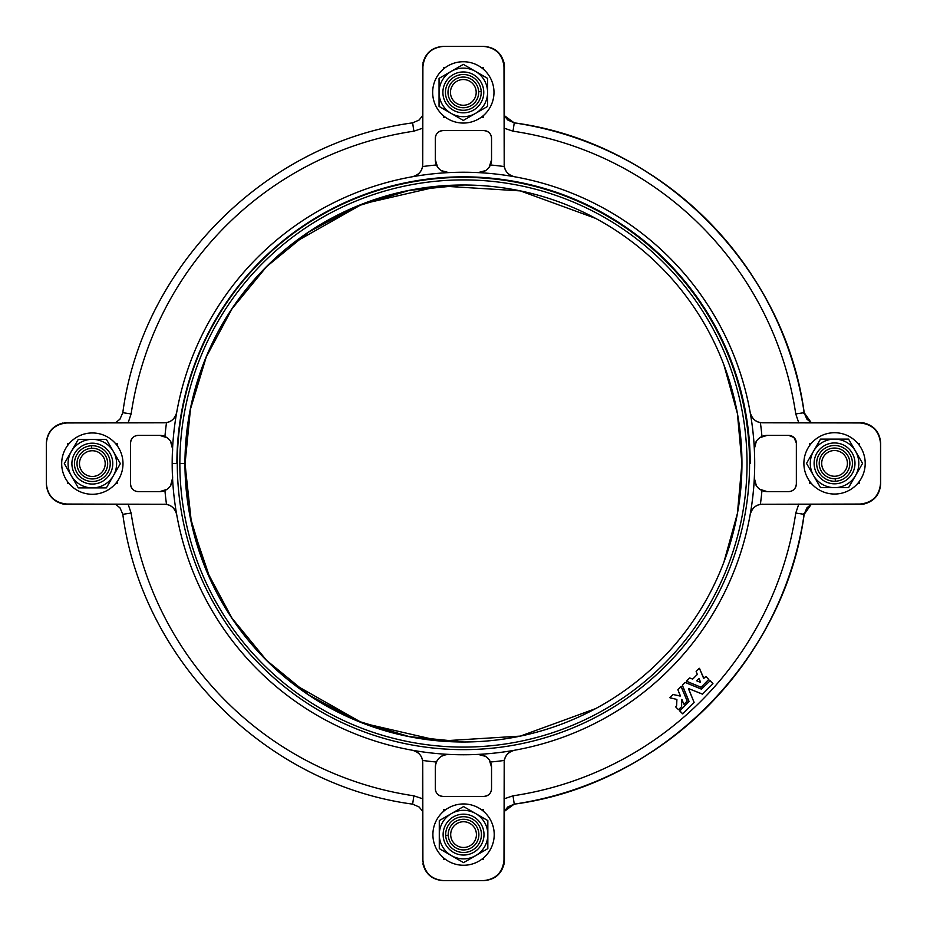 <?xml version="1.0" encoding="UTF-8"?>
<svg xmlns="http://www.w3.org/2000/svg" width="927" height="927" viewBox="0 0 927 927"><rect width="100%" height="100%" fill="white"/><g stroke="black" fill="none" stroke-linecap="round" stroke-linejoin="round"><path stroke-width="1.39" d="M700.221 682.284L696.895 680.916L700.36 682.295M705.748 676.536L703.697 678.379L705.911 676.49L708.819 679.503L701.044 687.243L686.571 681.264L689.526 677.996L692.701 679.062L697.278 674.497L696.154 671.403L699.352 668.297L703.917 678.367M697.289 674.462L692.678 679.085M684.138 704.207L687.185 701.079L683.987 704.242L681.623 699.491L681.658 706.652L678.46 709.676L675.632 706.849L676.617 705.586L676.861 699.456L669.931 697.753L673.06 694.52L680.337 695.992L677.88 689.746L681.09 686.559L687.185 701.079L681.206 686.629M681.658 706.652L678.715 709.642M676.907 699.584L676.606 705.609M679.792 711.009L682.562 713.79L679.815 710.777L689.062 701.449L682.376 685.25L685.076 682.457L701.449 689.109L710.186 680.708L712.944 683.72L702.492 694.161L688.564 688.576L694.114 702.515L682.747 713.848M712.921 683.442L709.931 680.673L712.944 683.72L702.55 694.114L712.921 683.744M172.549 448.819A291.263 291.263 0 0 1 412.422 176.744C417.938 175.47 421.356 172.074 422.677 166.547L422.573 146.547L422.747 164.206C422.445 170.765 418.969 174.948 412.306 176.756C418.969 174.948 422.445 170.765 422.747 164.206L422.897 66.848C424.195 54.519 431.009 47.706 443.349 46.408L443.013 46.408C432.33 47.231 425.62 52.816 422.897 63.175C425.62 52.816 432.33 47.231 443.013 46.408L483.535 46.408C495.875 47.706 502.689 54.519 503.987 66.848L504.207 166.547L503.987 66.848C502.689 54.519 495.875 47.706 483.535 46.408L443.349 46.408C431.009 47.706 424.195 54.519 422.897 66.848L422.677 166.547A299.734 299.734 0 0 1 436.42 164.983A12.769 12.769 0 0 1 435.342 159.85L435.342 138.262A7.659 7.659 0 0 1 443.002 130.591L483.882 130.591A7.659 7.659 0 0 1 491.542 138.262L491.542 159.85A12.769 12.769 0 0 1 490.464 164.983A299.734 299.734 0 0 1 504.207 166.547C505.528 172.074 508.946 175.47 514.462 176.744A291.263 291.263 0 0 1 750.198 412.48C751.473 417.996 754.868 421.414 760.395 422.735L780.395 422.631L762.736 422.805C756.177 422.503 751.994 419.027 750.186 412.364C751.994 419.027 756.177 422.503 762.736 422.805L860.094 422.955C872.423 424.253 879.236 431.067 880.534 443.407L880.534 443.071C879.711 432.388 874.126 425.678 863.767 422.955C874.126 425.678 879.711 432.388 880.534 443.071L880.534 483.593C879.236 495.933 872.423 502.747 860.094 504.045L760.395 504.265L860.094 504.045C872.423 502.747 879.236 495.933 880.534 483.593L880.534 443.407C879.236 431.067 872.423 424.253 860.094 422.955L760.395 422.735A299.734 299.734 0 0 1 761.959 436.478A12.769 12.769 0 0 1 767.092 435.4L788.68 435.4A7.659 7.659 0 0 1 796.351 443.06L796.351 483.94A7.659 7.659 0 0 1 788.68 491.6L767.092 491.6A12.769 12.769 0 0 1 761.959 490.522A299.734 299.734 0 0 1 760.395 504.265C754.868 505.586 751.473 509.004 750.198 514.52A291.263 291.263 0 0 1 514.462 750.256A291.263 291.263 0 0 0 478.123 172.607A291.263 291.263 0 0 0 176.686 412.48C175.412 417.996 172.016 421.414 166.489 422.735A299.734 299.734 0 0 0 164.925 436.478C170.023 439.016 172.561 443.129 172.549 448.819C172.561 443.129 170.023 439.016 164.925 436.478A12.769 12.769 0 0 0 159.792 435.4L167.289 437.834L159.792 435.4A12.769 12.769 0 0 1 164.925 436.478A299.734 299.734 0 0 1 166.489 422.735L66.79 422.955C54.461 424.253 47.648 431.067 46.35 443.407L46.35 483.593C47.648 495.933 54.461 502.747 66.79 504.045L166.489 504.265A299.734 299.734 0 0 1 164.925 490.522A12.769 12.769 0 0 1 159.792 491.6L138.204 491.6A7.659 7.659 0 0 1 130.533 483.94L130.533 443.06A7.659 7.659 0 0 1 138.204 435.4L159.792 435.4L138.204 435.4C133.65 435.748 131.101 438.297 130.533 443.06L130.533 483.94C131.089 488.691 133.65 491.252 138.204 491.6L159.792 491.6L167.045 489.34L159.792 491.6A12.769 12.769 0 0 0 164.925 490.522C170.023 487.984 172.561 483.871 172.549 478.181A291.263 291.263 0 0 0 412.422 750.256A291.263 291.263 0 0 1 176.686 514.52C175.412 509.004 172.016 505.586 166.489 504.265L66.79 504.045C54.461 502.747 47.648 495.933 46.35 483.593L46.35 443.071C47.173 432.388 52.758 425.678 63.117 422.955C52.758 425.678 47.173 432.388 46.35 443.071L46.35 443.407C47.648 431.067 54.461 424.253 66.79 422.955L164.149 422.805C170.707 422.515 174.89 419.039 176.709 412.364C174.89 419.039 170.707 422.515 164.149 422.805L146.489 422.631L166.489 422.735C172.016 421.414 175.412 417.996 176.686 412.48A291.263 291.263 0 0 0 172.179 463.5L177.289 463.5A286.153 286.153 0 0 1 606.513 215.69A286.153 286.153 0 0 1 606.513 711.31A286.153 286.153 0 0 1 177.289 463.5L172.179 463.5A291.263 291.263 0 0 0 172.549 478.181A291.263 291.263 0 0 1 172.549 448.819L170.487 441.206L172.549 448.749M115.84 483.303A30.661 30.661 0 0 1 68.83 483.303L67.428 483.303L67.428 481.484A30.661 30.661 0 0 1 67.428 445.748L67.428 443.697L69.027 443.697L67.428 443.697L67.428 445.748A30.661 30.661 0 0 0 67.428 481.484L67.428 483.303L68.83 483.303A30.661 30.661 0 0 0 115.84 483.303L117.254 483.303L115.84 483.303A30.661 30.661 0 0 0 117.254 481.484L117.254 483.303L117.254 481.484A30.661 30.661 0 0 0 117.254 445.748L117.254 443.697L117.254 445.748A30.661 30.661 0 0 0 115.643 443.697L117.254 443.697L115.643 443.697A30.661 30.661 0 0 0 65.782 478.946A30.661 30.661 0 0 0 118.888 478.946A30.661 30.661 0 0 0 92.341 432.955A30.661 30.661 0 0 1 118.888 478.946A30.661 30.661 0 0 1 65.782 478.946A30.661 30.661 0 0 1 92.341 432.955A30.661 30.661 0 0 0 67.428 445.748M435.342 767.15A12.769 12.769 0 0 1 436.42 762.017A299.734 299.734 0 0 1 422.677 760.453L422.897 860.152C424.195 872.481 431.009 879.294 443.349 880.592L483.535 880.592C495.875 879.294 502.689 872.481 503.987 860.152L504.207 760.453A299.734 299.734 0 0 1 490.464 762.017A12.769 12.769 0 0 1 491.542 767.15L491.542 788.738A7.659 7.659 0 0 1 483.882 796.409L443.002 796.409A7.659 7.659 0 0 1 435.342 788.738L435.342 767.15L435.342 788.738C435.69 793.292 438.239 795.841 443.002 796.409L483.882 796.409C488.633 795.853 491.194 793.292 491.542 788.738L491.542 767.15C490.881 759.271 486.408 755.018 478.123 754.393A291.263 291.263 0 0 1 448.761 754.393C440.476 755.018 436.003 759.271 435.342 767.15C436.003 759.271 440.476 755.018 448.761 754.393A291.263 291.263 0 0 0 514.462 750.256C508.946 751.53 505.528 754.926 504.207 760.453L503.987 860.152C502.689 872.481 495.875 879.294 483.535 880.592L443.013 880.592C432.33 879.769 425.62 874.184 422.897 863.825C425.62 874.184 432.33 879.769 443.013 880.592L443.349 880.592C431.009 879.294 424.195 872.481 422.897 860.152L422.747 762.794C422.457 756.235 418.981 752.052 412.306 750.244C418.981 752.052 422.457 756.235 422.747 762.794L422.573 780.453L422.677 760.453C421.356 754.926 417.938 751.53 412.422 750.256A291.263 291.263 0 0 0 448.761 754.393C443.071 754.381 438.958 756.919 436.42 762.017A12.769 12.769 0 0 0 435.342 767.15M443.639 809.688L445.69 809.688L443.639 809.688L443.639 811.299L443.639 809.688M483.245 811.102A30.661 30.661 0 0 0 481.426 809.688L483.245 809.688L483.245 811.102L483.245 809.688L481.426 809.688A30.661 30.661 0 0 0 432.897 834.601A30.661 30.661 0 0 1 478.888 808.054A30.661 30.661 0 0 1 478.888 861.16A30.661 30.661 0 0 1 432.897 834.601A30.661 30.661 0 0 0 443.639 857.915L443.639 859.514L443.639 857.915A30.661 30.661 0 0 0 445.69 859.514L443.639 859.514L445.69 859.514A30.661 30.661 0 0 0 481.426 859.514L483.245 859.514L481.426 859.514A30.661 30.661 0 0 0 483.245 858.112L483.245 859.514L483.245 858.112M443.639 67.486L445.458 67.486L443.639 67.486L443.639 68.888L443.639 67.486M483.245 115.701A30.661 30.661 0 0 0 481.194 67.486L483.245 67.486L483.245 69.085L483.245 67.486L481.194 67.486A30.661 30.661 0 0 0 443.639 68.888A30.661 30.661 0 0 0 443.639 115.898L443.639 117.312L443.639 115.898A30.661 30.661 0 0 0 445.458 117.312L443.639 117.312L445.458 117.312A30.661 30.661 0 0 0 481.194 117.312L483.245 117.312L481.194 117.312A30.661 30.661 0 0 0 483.245 115.701L483.245 117.312L483.245 115.701A30.661 30.661 0 0 1 481.194 117.312M809.63 443.697L811.044 443.697L809.63 443.697L809.63 445.516L809.63 443.697M858.054 443.697L859.456 443.697L859.456 445.516A30.661 30.661 0 0 1 859.456 481.252L859.456 483.303L857.857 483.303L859.456 483.303L859.456 481.252A30.661 30.661 0 0 0 859.456 445.516L859.456 443.697L858.054 443.697A30.661 30.661 0 0 1 859.456 445.516M811.044 443.697A30.661 30.661 0 0 0 811.241 483.303L809.63 483.303L809.63 481.252L809.63 483.303L811.241 483.303A30.661 30.661 0 0 0 834.543 494.045A30.661 30.661 0 0 1 807.996 448.054A30.661 30.661 0 0 1 861.102 448.054A30.661 30.661 0 0 1 834.543 494.045A30.661 30.661 0 0 0 859.456 481.252M503.998 798.865L513.013 795.818A336.003 336.003 0 0 0 795.76 513.071L798.807 504.056L795.76 513.071A336.003 336.003 0 0 1 513.013 795.818L514.253 804.138L513.013 795.818L503.998 798.865M762.736 504.195C756.177 504.485 751.994 507.961 750.186 514.636C751.994 507.961 756.177 504.485 762.736 504.195L762.736 504.195M514.578 750.244C507.915 752.052 504.439 756.235 504.137 762.794L504.137 762.794C504.439 756.235 507.915 752.052 514.578 750.244M708.807 679.352L701.171 687.185M686.571 681.275L689.688 677.938L686.571 680.963M696.142 671.472L699.259 668.297M673.002 694.543L669.943 697.591L672.944 694.578M677.88 689.769L680.951 686.583M681.588 706.444L681.623 699.491L681.635 706.501M675.679 706.907L678.413 709.642L675.632 706.849L676.594 705.656M694.091 702.55L685.111 711.554M679.769 710.951L688.993 701.6L679.827 710.754M685.076 682.457L682.376 685.273L688.993 701.6M701.415 689.109L685.215 682.434M131.124 513.071A336.003 336.003 0 0 0 413.871 795.818L422.886 798.865L413.871 795.818A336.003 336.003 0 0 1 131.124 513.071L122.804 514.311L131.124 513.071L128.077 504.056L131.124 513.071M422.573 780.453L422.619 861.704M176.709 514.636C174.89 507.973 170.707 504.497 164.149 504.195L164.149 504.195C170.707 504.497 174.89 507.973 176.709 514.636M177.289 463.5A286.153 286.153 0 0 0 606.513 711.31A286.153 286.153 0 0 0 606.513 215.69A286.153 286.153 0 0 0 177.289 463.5M179.85 463.5A283.592 283.592 0 0 1 605.238 217.903A283.592 283.592 0 0 1 605.238 709.097A283.592 283.592 0 0 1 179.85 463.5A283.592 283.592 0 0 0 605.238 709.097A283.592 283.592 0 0 0 605.238 217.903A283.592 283.592 0 0 0 179.85 463.5L184.96 463.5A278.482 278.482 0 0 1 602.689 222.318A278.482 278.482 0 0 1 602.689 704.682A278.482 278.482 0 0 1 184.96 463.5L179.85 463.5M483.871 880.592L483.871 880.592C494.555 879.769 501.264 874.184 503.987 863.825C501.264 874.184 494.555 879.769 483.871 880.592M503.987 863.825L504.311 860.152L503.987 863.825M504.3 783.234L504.311 780.453M504.195 862.411L504.311 781.38M443.002 796.409C438.239 795.841 435.69 793.292 435.342 788.738A7.659 7.659 0 0 0 443.002 796.409M491.542 788.738C491.194 793.292 488.633 795.853 483.882 796.409A7.659 7.659 0 0 0 491.542 788.738M489.282 759.897L491.542 767.15A12.769 12.769 0 0 0 490.464 762.017C487.926 756.919 483.813 754.381 478.123 754.393L485.644 756.397M811.183 504.369L806.942 507.811L804.08 514.311L795.76 513.071L804.057 514.3C784.532 660.708 660.661 784.59 514.253 804.138L507.834 806.93L504.311 811.241M115.701 504.369L120.012 507.892L122.804 514.311C142.352 660.708 266.223 784.59 412.631 804.138L413.871 795.818L412.631 804.138L419.131 807L422.573 811.241M412.422 750.256C417.938 751.53 421.356 754.926 422.677 760.453A299.734 299.734 0 0 0 436.42 762.017C438.958 756.919 443.071 754.381 448.761 754.393A291.263 291.263 0 0 1 412.422 750.256M478.123 754.393C483.813 754.381 487.926 756.919 490.464 762.017A299.734 299.734 0 0 0 504.207 760.453C505.528 754.926 508.946 751.53 514.462 750.256A291.263 291.263 0 0 1 478.123 754.393M413.871 131.182A336.003 336.003 0 0 0 131.124 413.929L128.077 422.944L131.124 413.929A336.003 336.003 0 0 1 413.871 131.182L412.631 122.862L413.871 131.182L422.886 128.135L413.871 131.182M146.489 422.631L64.531 422.747M422.573 146.547L422.689 64.589M172.549 478.181C172.561 483.871 170.023 487.984 164.925 490.522A299.734 299.734 0 0 0 166.489 504.265C172.016 505.586 175.412 509.004 176.686 514.52A291.263 291.263 0 0 1 172.549 478.181L170.545 485.702L172.549 478.193M46.35 483.929L46.35 483.929C47.173 494.612 52.758 501.322 63.117 504.045C52.758 501.322 47.173 494.612 46.35 483.929M63.117 504.045L66.79 504.369L63.117 504.045M143.708 504.358L146.489 504.369M64.531 504.253L145.562 504.369M130.533 443.06C131.101 438.297 133.65 435.748 138.204 435.4A7.659 7.659 0 0 0 130.533 443.06M138.204 491.6C133.65 491.252 131.089 488.691 130.533 483.94A7.659 7.659 0 0 0 138.204 491.6M422.573 115.759L419.05 120.07L412.631 122.862C266.234 142.41 142.352 266.281 122.804 412.689L131.124 413.929L122.804 412.689L119.942 419.189L115.701 422.631M478.123 172.607A291.263 291.263 0 0 1 514.462 176.744C508.946 175.47 505.528 172.074 504.207 166.547A299.734 299.734 0 0 0 490.464 164.983C487.926 170.081 483.813 172.619 478.123 172.607C483.813 172.619 487.926 170.081 490.464 164.983A12.769 12.769 0 0 0 491.542 159.85L489.108 167.347L491.542 159.85L491.542 138.262C491.194 133.708 488.645 131.159 483.882 130.591L443.002 130.591C438.251 131.147 435.69 133.708 435.342 138.262L435.342 159.85A12.769 12.769 0 0 0 436.42 164.983C438.958 170.081 443.071 172.619 448.761 172.607L441.24 170.603L448.761 172.607A291.263 291.263 0 0 1 478.123 172.607L485.736 170.545L478.193 172.607M795.76 413.929A336.003 336.003 0 0 0 513.013 131.182L503.998 128.135L513.013 131.182A336.003 336.003 0 0 1 795.76 413.929L804.08 412.689L795.76 413.929L798.807 422.944L795.76 413.929M504.137 164.206C504.427 170.765 507.903 174.948 514.578 176.756C507.903 174.948 504.427 170.765 504.137 164.206L504.137 164.206M780.395 422.631L783.176 422.642M435.342 159.85L437.602 167.103L435.342 159.85M483.535 46.408L483.871 46.408C494.555 47.231 501.264 52.816 503.987 63.175C501.264 52.816 494.555 47.231 483.871 46.408L483.535 46.408M504.311 146.547L504.265 65.284M483.882 130.591C488.645 131.159 491.194 133.708 491.542 138.262A7.659 7.659 0 0 0 483.882 130.591M435.342 138.262C435.69 133.708 438.251 131.147 443.002 130.591A7.659 7.659 0 0 0 435.342 138.262M811.183 422.631L806.872 419.108L804.08 412.689C784.532 266.292 660.661 142.41 514.253 122.862L513.013 131.182L514.253 122.862L507.753 120L504.311 115.759M448.761 172.607C443.071 172.619 438.958 170.081 436.42 164.983A299.734 299.734 0 0 0 422.677 166.547C421.356 172.074 417.938 175.47 412.422 176.744A291.263 291.263 0 0 1 448.761 172.607M754.335 448.819C754.323 443.129 756.861 439.016 761.959 436.478A299.734 299.734 0 0 0 760.395 422.735C754.868 421.414 751.473 417.996 750.198 412.48A291.263 291.263 0 0 1 754.335 478.181C754.96 486.466 759.213 490.939 767.092 491.6L788.68 491.6C793.234 491.252 795.783 488.703 796.351 483.94L796.351 443.06L794.022 437.556L788.68 435.4L767.092 435.4L759.839 437.66L767.092 435.4A12.769 12.769 0 0 0 761.959 436.478C756.861 439.016 754.323 443.129 754.335 448.819L756.339 441.298L754.335 448.807M880.534 483.593L880.534 483.929C879.711 494.612 874.126 501.322 863.767 504.045C874.126 501.322 879.711 494.612 880.534 483.929L880.534 483.593M780.395 504.369L861.635 504.323M863.767 422.955L860.094 422.631L863.767 422.955M862.353 422.747L781.322 422.631M796.351 483.94C795.783 488.703 793.234 491.252 788.68 491.6A7.659 7.659 0 0 0 796.351 483.94M788.68 435.4L794.022 437.556L796.351 443.06A7.659 7.659 0 0 0 788.68 435.4M756.397 485.794L754.335 478.181C754.323 483.871 756.861 487.984 761.959 490.522A12.769 12.769 0 0 0 767.092 491.6L759.595 489.166M750.198 514.52C751.473 509.004 754.868 505.586 760.395 504.265A299.734 299.734 0 0 0 761.959 490.522C756.861 487.984 754.323 483.871 754.335 478.181A291.263 291.263 0 0 1 750.198 514.52M682.446 685.088L685.03 682.504M688.576 688.576L702.55 694.114M679.827 711.055L682.84 713.813L694.056 702.608M701.299 689.097L685.262 682.457M694.103 702.365L688.494 688.831M681.855 699.491L683.859 704.172M680.905 686.629L677.938 689.584M669.931 697.73L676.861 699.456M681.948 699.584L683.813 704.114M677.892 689.815L680.372 695.783M680.163 696.073L673.141 694.52M670.094 697.892L676.733 699.375M696.165 671.542L697.313 674.369M699.167 668.355L696.212 671.31M703.755 678.402L699.479 668.367M698.773 678.622L696.826 680.557L698.773 678.622M699.12 678.691L700.499 682.005L699.12 678.691M703.593 678.263L699.514 668.425M697.278 674.497L692.724 679.039M692.608 679.109L689.688 677.938M686.64 681.31L701.009 687.243M515.702 803.918A344.392 344.392 0 0 0 804.173 514.3L803.442 513.488L804.173 514.3A344.392 344.392 0 0 1 515.702 803.918M504.404 861.09L504.415 811.276L504.103 863.825C501.38 874.184 494.67 879.769 483.987 880.592L443.129 880.592L483.987 880.592C494.67 879.769 501.38 874.184 504.103 863.825L504.311 857.301L504.311 862.411M443.755 859.514L443.755 858.008L443.755 859.514M443.755 811.195L443.755 809.688L443.755 811.195M504.311 811.403L514.218 804.138L504.311 811.403M811.299 504.369L806.988 507.892L804.196 514.311L811.229 504.369L804.173 514.3C784.648 660.708 660.777 784.59 514.369 804.138L507.869 807L504.311 811.484M803.674 413.268L804.173 412.7A344.392 344.392 0 0 0 515.702 123.082A344.392 344.392 0 0 1 804.173 412.7L803.674 413.268M880.65 443.071L880.65 483.929L880.65 443.071C879.827 432.388 874.242 425.678 863.883 422.955L863.883 422.955C874.242 425.678 879.827 432.388 880.65 443.071M809.746 483.303L809.746 481.414L809.746 483.303M809.746 445.354L809.746 443.697L809.746 445.354M863.883 504.045C874.242 501.322 879.827 494.612 880.65 483.929C879.827 494.612 874.242 501.322 863.883 504.045L862.469 504.253L863.883 504.045M811.229 422.631L804.173 412.7L811.229 422.631M504.311 115.516L507.95 120.07L514.369 122.862C660.766 142.41 784.648 266.281 804.196 412.689L807.058 419.189L811.299 422.631M504.311 64.589L504.311 69.699L504.103 63.175C501.38 52.816 494.67 47.231 483.987 46.408L443.129 46.408L483.987 46.408C494.67 47.231 501.38 52.816 504.103 63.175L504.415 115.724L504.404 65.91M443.755 117.312L443.755 116.002L443.755 117.312M443.755 68.795L443.755 67.486L443.755 68.795M514.218 122.862L504.311 115.597L514.218 122.862M172.665 478.181A291.263 291.263 0 0 1 172.665 448.819M67.544 483.303L67.544 481.646L67.544 483.303M67.544 445.586L67.544 443.697L67.544 445.586M476.42 834.601A12.862 12.862 0 0 0 457.127 823.466A12.862 12.862 0 0 0 457.127 845.748A12.862 12.862 0 0 0 476.42 834.601A12.862 12.862 0 0 1 457.127 845.748A12.862 12.862 0 0 1 457.127 823.466A12.862 12.862 0 0 1 476.42 834.601M443.141 835.517A20.44 20.44 0 0 1 472.979 816.467A20.44 20.44 0 0 1 474.554 851.832A20.44 20.44 0 0 1 443.141 835.517A20.44 20.44 0 0 0 474.554 851.832A20.44 20.44 0 0 0 472.979 816.467A20.44 20.44 0 0 0 443.141 835.517A20.44 20.44 0 0 0 474.554 851.832A20.44 20.44 0 0 0 472.979 816.467A20.44 20.44 0 0 0 443.141 835.517M445.69 835.401A17.88 17.88 0 0 1 471.808 818.738A17.88 17.88 0 0 1 473.176 849.677A17.88 17.88 0 0 1 445.69 835.401A17.88 17.88 0 0 0 473.176 849.677A17.88 17.88 0 0 0 471.808 818.738A17.88 17.88 0 0 0 445.69 835.401L448.239 835.285A15.33 15.33 0 0 1 470.626 820.998A15.33 15.33 0 0 1 471.808 847.521A15.33 15.33 0 0 1 448.239 835.285L445.69 835.401M448.239 835.285A15.33 15.33 0 0 0 471.808 847.521A15.33 15.33 0 0 0 470.626 820.998A15.33 15.33 0 0 0 448.239 835.285M432.897 834.601A30.661 30.661 0 0 0 478.888 861.16A30.661 30.661 0 0 0 478.888 808.054A30.661 30.661 0 0 0 432.897 834.601M451.426 813.582L439.282 820.592L439.282 848.622L463.558 862.631L487.834 848.622L487.834 834.601A24.276 24.276 0 0 1 451.426 855.621A24.276 24.276 0 0 1 451.426 813.582A24.276 24.276 0 0 1 475.69 813.582L463.558 806.571L451.426 813.582L463.558 806.571L475.69 813.582A24.276 24.276 0 0 1 487.834 834.601L487.834 820.592L475.69 813.582L487.834 820.592L487.834 848.622L463.558 862.631L439.282 848.622L439.282 820.592L451.426 813.582A24.276 24.276 0 0 0 451.426 855.621A24.276 24.276 0 0 0 487.834 834.601A24.276 24.276 0 0 0 451.426 813.582M834.543 450.522A12.862 12.862 0 0 0 823.408 469.815A12.862 12.862 0 0 0 845.691 469.815A12.862 12.862 0 0 0 834.543 450.522A12.862 12.862 0 0 1 845.691 469.815A12.862 12.862 0 0 1 823.408 469.815A12.862 12.862 0 0 1 834.543 450.522M835.459 483.801A20.44 20.44 0 0 1 816.409 453.963A20.44 20.44 0 0 1 851.774 452.388A20.44 20.44 0 0 1 835.459 483.801A20.44 20.44 0 0 0 851.774 452.388A20.44 20.44 0 0 0 816.409 453.963A20.44 20.44 0 0 0 835.459 483.801M835.343 481.252A17.88 17.88 0 0 1 818.68 455.134A17.88 17.88 0 0 1 849.619 453.767A17.88 17.88 0 0 1 835.343 481.252A17.88 17.88 0 0 0 849.619 453.767A17.88 17.88 0 0 0 818.68 455.134A17.88 17.88 0 0 0 835.343 481.252L835.227 478.703A15.33 15.33 0 0 1 820.94 456.316A15.33 15.33 0 0 1 847.463 455.134A15.33 15.33 0 0 1 835.227 478.703L835.343 481.252M835.227 478.703A15.33 15.33 0 0 0 847.463 455.134A15.33 15.33 0 0 0 820.94 456.316A15.33 15.33 0 0 0 835.227 478.703M834.543 494.045A30.661 30.661 0 0 0 861.102 448.054A30.661 30.661 0 0 0 807.996 448.054A30.661 30.661 0 0 0 834.543 494.045M813.524 475.516L820.534 487.66L848.564 487.66L862.573 463.384L848.564 439.108L834.543 439.108A24.276 24.276 0 0 1 855.563 475.516A24.276 24.276 0 0 1 813.524 475.516A24.276 24.276 0 0 1 813.524 451.252L806.513 463.384L813.524 475.516L806.513 463.384L813.524 451.252A24.276 24.276 0 0 1 834.543 439.108L820.534 439.108L813.524 451.252L820.534 439.108L848.564 439.108L862.573 463.384L848.564 487.66L820.534 487.66L813.524 475.516A24.276 24.276 0 0 0 855.563 475.516A24.276 24.276 0 0 0 834.543 439.108A24.276 24.276 0 0 0 813.524 475.516M834.543 448.054A15.33 15.33 0 0 1 847.823 471.043A15.33 15.33 0 0 1 821.264 471.043A15.33 15.33 0 0 1 834.543 448.054M450.464 92.399A12.862 12.862 0 0 0 469.757 103.534A12.862 12.862 0 0 0 469.757 81.252A12.862 12.862 0 0 0 450.464 92.399A12.862 12.862 0 0 1 469.757 81.252A12.862 12.862 0 0 1 469.757 103.534A12.862 12.862 0 0 1 450.464 92.399M483.743 91.483A20.44 20.44 0 0 1 453.906 110.533A20.44 20.44 0 0 1 452.33 75.168A20.44 20.44 0 0 1 483.743 91.483A20.44 20.44 0 0 0 452.33 75.168A20.44 20.44 0 0 0 453.906 110.533A20.44 20.44 0 0 0 483.743 91.483A20.44 20.44 0 0 0 452.33 75.168A20.44 20.44 0 0 0 453.906 110.533A20.44 20.44 0 0 0 483.743 91.483A20.44 20.44 0 0 1 453.906 110.533A20.44 20.44 0 0 1 452.33 75.168A20.44 20.44 0 0 1 483.743 91.483M481.194 91.599A17.88 17.88 0 0 1 455.076 108.262A17.88 17.88 0 0 1 453.709 77.323A17.88 17.88 0 0 1 481.194 91.599A17.88 17.88 0 0 0 453.709 77.323A17.88 17.88 0 0 0 455.076 108.262A17.88 17.88 0 0 0 481.194 91.599L478.645 91.715A15.33 15.33 0 0 1 456.258 106.002A15.33 15.33 0 0 1 455.076 79.479A15.33 15.33 0 0 1 478.645 91.715L481.194 91.599M478.645 91.715A15.33 15.33 0 0 0 455.076 79.479A15.33 15.33 0 0 0 456.258 106.002A15.33 15.33 0 0 0 478.645 91.715A15.33 15.33 0 0 0 462.99 77.068A15.33 15.33 0 0 0 447.996 92.399M493.987 92.399A30.661 30.661 0 0 1 447.996 118.946A30.661 30.661 0 0 1 447.996 65.84A30.661 30.661 0 0 1 493.987 92.399A30.661 30.661 0 0 0 447.996 65.84A30.661 30.661 0 0 0 447.996 118.946A30.661 30.661 0 0 0 493.987 92.399M475.458 71.379L463.326 64.369L439.05 78.378L439.05 92.399A24.276 24.276 0 0 1 475.458 71.379A24.276 24.276 0 0 1 487.602 92.399L487.602 78.378L475.458 71.379L487.602 78.378L487.602 92.399A24.276 24.276 0 0 1 475.458 113.418L487.602 106.408L487.602 92.399L487.602 106.408L475.458 113.418A24.276 24.276 0 0 1 451.194 113.418L463.326 120.429L475.458 113.418L463.326 120.429L451.194 113.418A24.276 24.276 0 0 1 439.05 92.399L439.05 106.408L451.194 113.418L439.05 106.408L439.05 78.378L463.326 64.369L475.458 71.379A24.276 24.276 0 0 0 439.05 92.399A24.276 24.276 0 0 0 475.458 113.418A24.276 24.276 0 0 0 475.458 71.379M71.321 475.748L71.321 475.748A24.276 24.276 0 0 0 92.341 487.892L92.341 487.892A24.276 24.276 0 0 0 113.361 451.484A24.276 24.276 0 0 0 71.321 451.484L71.321 451.484A24.276 24.276 0 0 0 71.321 475.748A24.276 24.276 0 0 1 92.341 439.34A24.276 24.276 0 0 1 113.361 475.748L120.371 463.616L106.35 439.34L78.32 439.34L64.311 463.616L78.32 487.892L106.35 487.892L113.361 475.748A24.276 24.276 0 0 1 71.321 475.748L64.311 463.616L78.32 439.34L106.35 439.34L120.371 463.616L106.35 487.892L78.32 487.892L71.321 475.748M67.428 481.484A30.661 30.661 0 0 0 68.83 483.303M92.341 476.478A12.862 12.862 0 0 0 103.476 457.185A12.862 12.862 0 0 0 81.194 457.185A12.862 12.862 0 0 0 92.341 476.478A12.862 12.862 0 0 1 81.194 457.185A12.862 12.862 0 0 1 103.476 457.185A12.862 12.862 0 0 1 92.341 476.478M91.657 448.297A15.33 15.33 0 0 0 79.421 471.866A15.33 15.33 0 0 0 105.945 470.684A15.33 15.33 0 0 0 91.657 448.297A15.33 15.33 0 0 1 105.945 470.684A15.33 15.33 0 0 1 79.421 471.866A15.33 15.33 0 0 1 91.657 448.297L91.541 445.748A17.88 17.88 0 0 0 77.265 473.233A17.88 17.88 0 0 0 108.204 471.866A17.88 17.88 0 0 0 91.541 445.748L91.657 448.297A15.33 15.33 0 0 1 107.659 463.28A15.33 15.33 0 0 1 92.341 478.946M91.541 445.748A17.88 17.88 0 0 1 108.204 471.866A17.88 17.88 0 0 1 77.265 473.233A17.88 17.88 0 0 1 91.541 445.748M91.425 443.199A20.44 20.44 0 0 0 75.11 474.612A20.44 20.44 0 0 0 110.475 473.037A20.44 20.44 0 0 0 91.425 443.199A20.44 20.44 0 0 1 110.475 473.037A20.44 20.44 0 0 1 75.11 474.612A20.44 20.44 0 0 1 91.425 443.199A20.44 20.44 0 0 0 75.11 474.612A20.44 20.44 0 0 0 110.475 473.037A20.44 20.44 0 0 0 91.425 443.199M292.781 243.43L362.434 203.975L440.441 185.968L520.337 190.892L595.54 218.332M723.975 365.122L737.405 413.5L741.924 463.5L737.405 513.5L723.975 561.878M595.54 708.668L520.337 736.108L440.441 741.032L362.434 723.025L292.781 683.57M210.916 580.916L191.518 523.628L184.96 463.5A278.482 278.482 0 0 0 602.689 704.682A278.482 278.482 0 0 0 602.689 222.318A278.482 278.482 0 0 0 184.96 463.5M463.5 185.018L409.178 190.394L356.941 206.223L308.818 231.982L266.617 266.605L232.005 308.807L206.269 356.941L190.441 409.178L185.076 463.5A278.482 278.482 0 0 0 206.269 570.07A278.482 278.482 0 0 1 185.076 463.5L190.441 517.822L206.269 570.059L232.005 618.193L266.617 660.395L308.818 695.018L356.941 720.777L409.178 736.606L463.5 741.982M185.076 463.5A278.482 278.482 0 0 1 206.269 356.93M176.895 463.5A286.663 286.663 0 0 1 463.558 176.837A286.663 286.663 0 0 1 750.221 463.5"/></g></svg>
